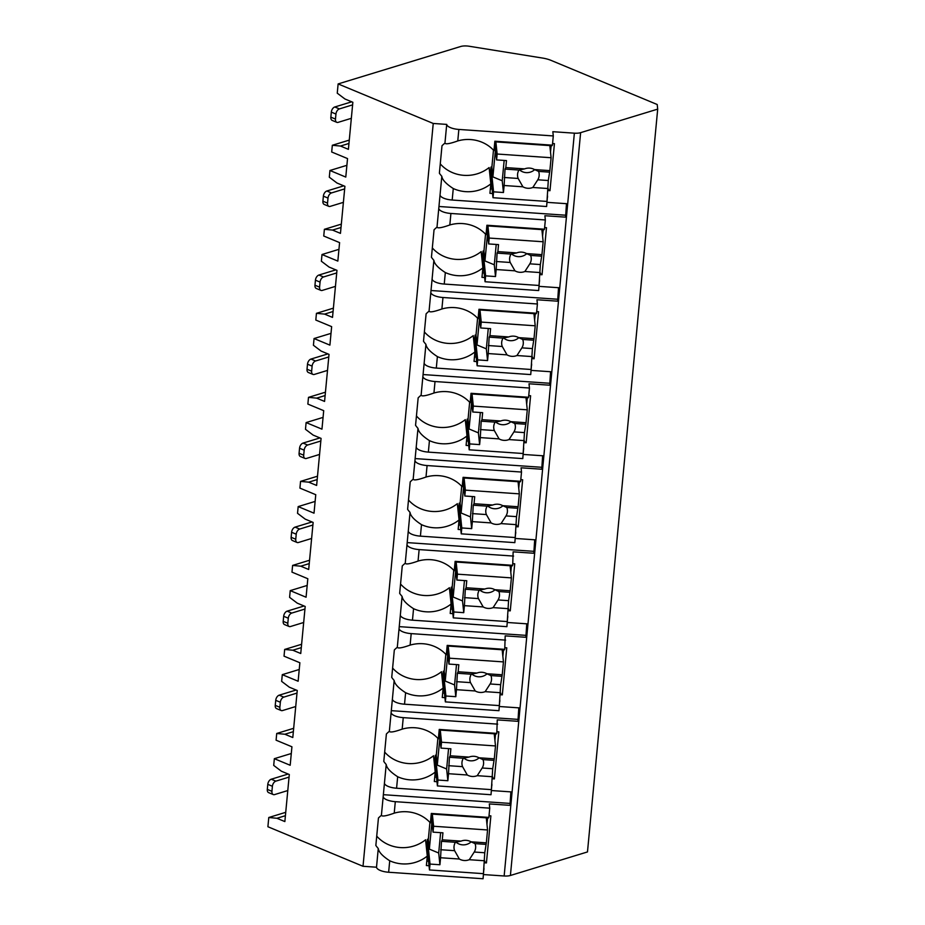 <?xml version="1.0" encoding="UTF-8"?>
<svg xmlns="http://www.w3.org/2000/svg" width="925" height="925" viewBox="0 0 925 925"><rect width="100%" height="100%" fill="white"/><g stroke="black" fill="none" stroke-linecap="round" stroke-linejoin="round"><path stroke-width="1.39" d="M291.294 753.505L274.343 758.685L273.707 765.403L281.385 771.219L289.305 774.514L284.854 821.573L276.933 818.278L268.782 817.503L267.903 826.742L363.016 866.286L376.51 867.211A11.748 4.186 5.4 0 0 388.639 872.252L483.07 878.75L483.821 869.5M483.463 874.564L504.148 875.987A9.03 3.226 5.4 0 0 510.415 875.478L587.479 851.937L657.698 109.127L657.212 104.513L550.907 60.322A18.072 6.44 5.4 0 0 542.524 58.055L469.183 46.25A9.03 3.226 5.4 0 0 460.662 46.504L338.122 83.932L433.235 123.464L446.717 124.401A11.748 4.186 5.4 0 0 458.858 129.442L553.289 135.94L552.838 131.697L574.367 133.177A9.03 3.226 5.4 0 0 580.623 132.657L657.698 109.127M491.406 790.54L511.248 791.904L509.987 805.351L510.866 791.881M496.968 731.721L498.829 731.848L494.378 778.908L492.401 778.769M392.385 699.15A11.748 4.186 5.4 0 0 404.526 704.202L405.613 692.709C398.421 688.05 394.605 683.957 394.154 680.453L389.356 731.305C390.003 732.669 394.27 731.952 402.167 729.131A34.329 31.993 174 0 1 438.358 738.878L439.248 729.42L496.806 733.386L497.245 719.893L517.931 721.315L519.191 707.879L499.35 706.515M504.911 647.697L506.773 647.824L502.321 694.872L500.344 694.733M400.328 615.125A11.748 4.186 5.4 0 0 412.469 620.166L413.556 608.685C406.364 604.025 402.548 599.932 402.097 596.417L397.299 647.269C397.947 648.645 402.213 647.916 410.11 645.107A34.329 31.993 174 0 1 446.301 654.854L447.191 645.396L504.749 649.35L505.189 635.868L525.863 637.29L527.134 623.843L507.293 622.479M512.855 563.66L514.716 563.788L510.265 610.847L508.288 610.708M408.272 531.1A11.748 4.186 5.4 0 0 420.413 536.142L421.499 524.648C414.308 519.989 410.492 515.907 410.041 512.392L405.243 563.244C405.89 564.62 410.157 563.892 418.054 561.07A34.329 31.993 174 0 1 454.244 570.829L455.135 561.359L512.693 565.325L513.132 551.843L533.806 553.266L535.078 539.818L515.237 538.454M520.798 479.636L522.66 479.763L518.208 526.822L516.219 526.683M416.215 447.064A11.748 4.186 5.4 0 0 428.356 452.117L429.443 440.624C422.251 435.964 418.435 431.871 417.984 428.368L413.174 479.219C413.833 480.584 418.1 479.867 425.997 477.046A34.329 31.993 174 0 1 462.188 486.793L463.078 477.335L520.636 481.301L521.515 472.051L521.064 467.807L541.749 469.229L543.021 455.794L523.18 454.429M528.742 395.611L530.603 395.738L526.152 442.786L524.163 442.647M424.159 363.039A11.748 4.186 5.4 0 0 436.299 368.081L437.386 356.599C430.194 351.939 426.379 347.846 425.928 344.331L421.118 395.183C421.777 396.559 426.043 395.831 433.941 393.021A34.329 31.993 174 0 1 470.131 402.768L471.022 393.31L528.58 397.264L529.458 388.026L529.007 383.783L549.693 385.205L550.965 371.757L531.123 370.393M536.685 311.575L538.547 311.702L534.095 358.761L532.106 358.623M432.102 279.015A11.748 4.186 5.4 0 0 444.243 284.056L445.33 272.563C438.138 267.903 434.322 263.822 433.871 260.307L429.061 311.158C429.72 312.534 433.987 311.806 441.884 308.985A34.329 31.993 174 0 1 478.075 318.743L478.965 309.274L536.523 313.24L537.402 303.99L536.951 299.758L557.636 301.18L558.908 287.733L539.067 286.368M544.628 227.55L546.49 227.677L542.038 274.737L540.05 274.598M440.046 194.978A11.748 4.186 5.4 0 0 452.186 200.031L453.273 188.538C446.081 183.878 442.266 179.785 441.815 176.282L437.005 227.134C437.664 228.498 441.93 227.781 449.828 224.96A34.329 31.993 174 0 1 486.018 234.707L486.908 225.249L544.467 229.215L545.345 219.965L544.894 215.722L565.58 217.144L566.852 203.708L547.01 202.344M552.572 143.525L554.433 143.653L549.982 190.7L547.993 190.562M489.024 815.746L490.886 815.873L486.434 862.933L484.457 862.794M431.258 814.035L488.423 817.978L488.863 817.411L431.304 813.445L430.414 822.915A34.329 31.993 174 0 0 394.223 813.156C386.326 815.977 382.06 816.706 381.412 815.33L383.181 796.622A11.748 4.186 5.4 0 0 395.31 801.674L489.741 808.161L489.302 803.929L509.987 805.351M396.582 788.227L397.669 776.734C390.477 772.074 386.662 767.993 386.211 764.478L384.442 783.186A11.748 4.186 5.4 0 0 396.582 788.227L491.013 794.725L491.765 785.475M494.794 141.814L551.971 145.745L552.41 145.179L494.852 141.224L493.962 150.683A34.329 31.993 174 0 0 457.771 140.935C449.874 143.745 445.596 144.473 444.948 143.097L446.717 124.401M376.51 867.211L378.267 848.503C378.718 852.018 382.534 856.111 389.726 860.77A34.329 31.993 174 0 0 427.281 856.087L425.581 839.784A34.329 31.993 174 0 1 376.729 836.119M438.774 208.426A11.748 4.186 5.4 0 0 450.914 213.467L545.345 219.965M430.83 292.45A11.748 4.186 5.4 0 0 442.971 297.503L537.402 303.99M422.887 376.487A11.748 4.186 5.4 0 0 435.028 381.528L529.458 388.026M414.943 460.511A11.748 4.186 5.4 0 0 427.084 465.553L521.515 472.051M407 544.536A11.748 4.186 5.4 0 0 419.141 549.589L513.572 556.075M399.057 628.572A11.748 4.186 5.4 0 0 411.197 633.613L505.628 640.112M391.125 712.597A11.748 4.186 5.4 0 0 403.254 717.638L497.685 724.136M444.948 143.097A34.329 31.993 174 0 0 441.988 145.792L439.387 173.218A34.329 31.993 174 0 0 441.815 176.282M384.442 783.186L383.181 796.622M381.412 815.33A34.329 31.993 174 0 0 378.441 818.012L375.851 845.45A34.329 31.993 174 0 0 378.267 848.503M363.016 866.286L433.235 123.464M437.005 227.134A34.329 31.993 174 0 0 434.045 229.816L431.443 257.254A34.329 31.993 174 0 0 433.871 260.307M429.061 311.158A34.329 31.993 174 0 0 426.101 313.841L423.5 341.279A34.329 31.993 174 0 0 425.928 344.331M421.118 395.183A34.329 31.993 174 0 0 418.158 397.877L415.556 425.303A34.329 31.993 174 0 0 417.984 428.368M413.174 479.219A34.329 31.993 174 0 0 410.214 481.902L407.613 509.34A34.329 31.993 174 0 0 410.041 512.392M405.243 563.244A34.329 31.993 174 0 0 402.271 565.927L399.669 593.364A34.329 31.993 174 0 0 402.097 596.417M397.299 647.269A34.329 31.993 174 0 0 394.328 649.963L391.726 677.389A34.329 31.993 174 0 0 394.154 680.453M389.356 731.305A34.329 31.993 174 0 0 386.384 733.987L383.794 761.425A34.329 31.993 174 0 0 386.211 764.478M383.355 794.691L509.779 803.397M552.41 145.179L553.289 135.94M483.948 868.089L483.937 869.512M452.186 200.031L546.617 206.518L547.369 197.268M547.496 195.857L547.484 197.279M544.467 229.215L544.027 229.77L486.851 225.839M444.243 284.056L538.674 290.554L539.425 281.304M539.553 279.893L539.541 281.304M536.523 313.24L536.084 313.806L478.907 309.875M436.299 368.081L530.73 374.579L531.482 365.329M531.609 363.918L531.597 365.34M528.58 397.264L528.14 397.831L470.964 393.9M428.356 452.117L522.787 458.603L523.538 449.353M523.666 447.943L523.654 449.365M520.636 481.301L520.197 481.856L463.02 477.924M420.413 536.142L514.843 542.64L515.595 533.39M515.722 531.979L515.711 533.39M512.693 565.325L512.253 565.892L455.077 561.961M412.469 620.166L506.9 626.664L507.652 617.414M507.779 616.004L507.767 617.426M504.749 649.35L504.31 649.917L447.145 645.985M404.526 704.202L498.957 710.689L499.708 701.439M499.835 700.028L499.824 701.451M496.806 733.386L496.367 733.941L439.202 730.01M491.892 784.065L491.88 785.475M488.863 817.411L489.741 808.161M551.127 145.688L550.514 152.162M549.982 190.7L548.109 189.324M492.1 188.989L490.354 188.873M489.857 174.582L490.597 174.64M492.574 193.498L489.926 193.313L490.828 183.855L489.117 167.552A34.329 31.993 174 0 1 440.277 163.887M429.027 865.731L426.379 865.546L427.281 856.087M453.273 188.538A34.329 31.993 174 0 0 490.828 183.855M445.33 272.563A34.329 31.993 174 0 0 482.885 267.88L481.173 251.577A34.329 31.993 174 0 1 432.333 247.923M484.631 277.535L481.983 277.35L482.885 267.88M437.386 356.599A34.329 31.993 174 0 0 474.941 351.916L473.23 335.613A34.329 31.993 174 0 1 424.39 331.948M476.687 361.559L474.039 361.374L474.941 351.916M429.443 440.624A34.329 31.993 174 0 0 466.998 435.941L465.287 419.638A34.329 31.993 174 0 1 416.447 415.972M468.744 445.584L466.096 445.399L466.998 435.941M421.499 524.648A34.329 31.993 174 0 0 459.054 519.966L457.343 503.663A34.329 31.993 174 0 1 408.503 500.009M460.8 529.62L458.153 529.435L459.054 519.966M413.556 608.685A34.329 31.993 174 0 0 451.111 604.002L449.4 587.699A34.329 31.993 174 0 1 400.56 584.033M452.857 613.645L450.209 613.46L451.111 604.002M405.613 692.709A34.329 31.993 174 0 0 443.167 688.027L441.468 671.723A34.329 31.993 174 0 1 392.616 668.058M444.913 697.67L442.266 697.485L443.167 688.027M397.669 776.734A34.329 31.993 174 0 0 435.224 772.051L433.524 755.748A34.329 31.993 174 0 1 384.673 752.094M436.97 781.706L434.322 781.521L435.224 772.051M493.476 150.162L491.88 167.113L490.978 167.055L490.423 172.94L493.013 197.719L546.976 201.43L548.294 180.525L537.783 179.797A10.846 10.106 174 0 0 539.148 173.796A10.846 10.106 174 0 0 538.581 171.403L534.511 169.576L549.878 170.628L551.103 157.736L497.141 154.024L496.586 159.909L506.472 160.592L505.813 167.598L524.602 168.893L518.96 170.05L505.027 169.09L505.813 167.598M494.748 142.334L496.586 159.909M495.869 141.883L497.141 154.024M490.978 167.055L493.568 191.833L493.013 197.719M493.568 191.833L503.454 192.516L504.125 185.509L522.903 186.804A10.846 10.106 174 0 0 527.759 188.272A10.846 10.106 174 0 0 532.823 187.486L548.19 188.538M534.511 169.576A10.846 10.106 174 0 0 529.667 168.107A10.846 10.106 174 0 0 524.602 168.893M504.125 185.509L505.027 169.09M518.96 170.05A10.846 10.106 174 0 0 517.584 176.051A10.846 10.106 174 0 0 518.162 178.456L504.229 177.496M518.162 178.456L522.903 186.804M532.823 187.486L537.783 179.797M503.454 192.516L502.229 180.78L492.898 176.895L491.88 167.113M504.16 160.43L502.229 180.78M495.488 149.457L492.898 176.895M548.294 180.525L549.878 170.628M549.092 172.119L538.581 171.403M519.48 169.842A10.846 10.106 174 0 0 526.117 172.617A10.846 10.106 174 0 0 534.696 169.622M549.832 145.595L551.103 157.736M428.553 861.221L426.807 861.094M486.434 862.933L484.573 861.557M426.309 846.814L427.061 846.872M487.591 817.92L486.978 824.395M429.94 822.394L428.333 839.345L427.431 839.276L426.876 845.161L429.466 869.951L483.428 873.663L484.758 852.757L474.236 852.029A10.846 10.106 174 0 0 475.612 846.028A10.846 10.106 174 0 0 475.034 843.623L470.975 841.796L486.342 842.86L487.556 829.968L433.594 826.256L433.039 832.142L442.936 832.812L442.266 839.831L461.055 841.114L455.412 842.282L441.479 841.322L442.266 839.831M431.2 814.555L433.039 832.142M432.333 814.116L433.594 826.256M427.431 839.276L430.021 864.066L429.466 869.951M430.021 864.066L439.918 864.748L440.578 857.741L459.355 859.024A10.846 10.106 174 0 0 464.211 860.504A10.846 10.106 174 0 0 469.276 859.707L484.642 860.77M470.975 841.796A10.846 10.106 174 0 0 466.119 840.328A10.846 10.106 174 0 0 461.055 841.114M440.578 857.741L441.479 841.322M455.412 842.282A10.846 10.106 174 0 0 454.048 848.283A10.846 10.106 174 0 0 454.614 850.676L440.682 849.728M454.614 850.676L459.355 859.024M469.276 859.707L474.236 852.029M439.918 864.748L438.693 853.012L429.35 849.127L428.333 839.345M440.612 832.662L438.693 853.012M431.952 821.689L429.35 849.127M484.758 852.757L486.342 842.86M485.544 844.352L475.034 843.623M455.933 842.074A10.846 10.106 174 0 0 462.581 844.849A10.846 10.106 174 0 0 471.149 841.843M486.284 817.827L487.556 829.968M565.58 217.144L566.47 203.673M438.959 206.495L565.383 215.19M543.183 229.712L542.57 236.187M542.038 274.737L540.177 273.361M484.157 273.014L482.411 272.898M481.913 258.618L482.653 258.665M485.533 234.187L483.937 251.149L483.035 251.08L482.48 256.965L485.07 281.755L539.032 285.467L540.35 264.55L529.84 263.833A10.846 10.106 174 0 0 531.204 257.832A10.846 10.106 174 0 0 530.638 255.427L526.568 253.6L541.934 254.664L543.16 241.772L489.198 238.06L488.643 243.934L498.529 244.616L497.87 251.623L516.659 252.918L511.016 254.074L497.083 253.115L497.87 251.623M486.804 226.359L488.643 243.934M487.926 225.92L489.198 238.06M483.035 251.08L485.625 275.87L485.07 281.755M485.625 275.87L495.511 276.552L496.182 269.533L514.959 270.828A10.846 10.106 174 0 0 519.815 272.297A10.846 10.106 174 0 0 524.88 271.511L540.246 272.574M526.568 253.6A10.846 10.106 174 0 0 521.723 252.132A10.846 10.106 174 0 0 516.659 252.918M496.182 269.533L497.083 253.115M511.016 254.074A10.846 10.106 174 0 0 509.64 260.075A10.846 10.106 174 0 0 510.218 262.48L496.286 261.521M510.218 262.48L514.959 270.828M524.88 271.511L529.84 263.833M495.511 276.552L494.285 264.804L484.954 260.931L483.937 251.149M496.216 244.454L494.285 264.804M487.544 233.482L484.954 260.931M540.35 264.55L541.934 254.664M541.148 256.156L530.638 255.427M511.537 253.878A10.846 10.106 174 0 0 518.185 256.641A10.846 10.106 174 0 0 526.753 253.647M541.888 229.631L543.16 241.772M557.636 301.18L558.527 287.71M431.015 290.519L557.44 299.226M535.24 313.748L534.627 320.223M534.095 358.761L532.233 357.385M476.213 357.05L474.467 356.923M473.97 342.643L474.71 342.701M477.589 318.223L475.993 335.174L475.092 335.104L474.537 340.99L477.127 365.78L531.089 369.491L532.407 348.586L521.897 347.858A10.846 10.106 174 0 0 523.261 341.857A10.846 10.106 174 0 0 522.694 339.452L518.636 337.625L533.991 338.689L535.217 325.797L481.254 322.085L480.699 327.97L490.585 328.641L489.926 335.659L508.715 336.943L503.073 338.111L489.14 337.151L489.926 335.659M478.861 310.384L480.699 327.97M479.983 309.944L481.254 322.085M475.092 335.104L477.682 359.894L477.127 365.78M477.682 359.894L487.567 360.577L488.238 353.57L507.016 354.853A10.846 10.106 174 0 0 511.872 356.333A10.846 10.106 174 0 0 516.936 355.535L532.303 356.599M518.636 337.625A10.846 10.106 174 0 0 513.78 336.157A10.846 10.106 174 0 0 508.715 336.943M488.238 353.57L489.14 337.151M503.073 338.111A10.846 10.106 174 0 0 501.697 344.112A10.846 10.106 174 0 0 502.275 346.505L488.342 345.557M502.275 346.505L507.016 354.853M516.936 355.535L521.897 347.858M487.567 360.577L486.342 348.841L477.011 344.956L475.993 335.174M488.273 328.491L486.342 348.841M479.613 317.518L477.011 344.956M532.407 348.586L533.991 338.689M533.205 340.18L522.694 339.452M503.593 337.903A10.846 10.106 174 0 0 510.242 340.678A10.846 10.106 174 0 0 518.809 337.671M533.945 313.656L535.217 325.797M549.693 385.205L550.583 371.734M423.072 374.556L549.496 383.251M527.296 397.773L526.683 404.248M526.152 442.786L524.29 441.41M468.27 441.075L466.524 440.959M466.027 426.668L466.767 426.726M469.646 402.248L468.05 419.198L467.148 419.141L466.593 425.026L469.183 449.804L523.145 453.516L524.463 432.611L513.953 431.882A10.846 10.106 174 0 0 515.329 425.882A10.846 10.106 174 0 0 514.751 423.488L510.692 421.661L526.048 422.713L527.273 409.821L473.311 406.11L472.756 411.995L482.653 412.677L481.983 419.684L500.772 420.979L495.129 422.135L481.197 421.176L481.983 419.684M470.917 394.42L472.756 411.995M472.039 393.969L473.311 406.11M467.148 419.141L469.738 443.919L469.183 449.804M469.738 443.919L479.624 444.601L480.295 437.594L499.072 438.889A10.846 10.106 174 0 0 503.928 440.358A10.846 10.106 174 0 0 508.993 439.572L524.359 440.624M510.692 421.661A10.846 10.106 174 0 0 505.836 420.193A10.846 10.106 174 0 0 500.772 420.979M480.295 437.594L481.197 421.176M495.129 422.135A10.846 10.106 174 0 0 493.753 428.136A10.846 10.106 174 0 0 494.332 430.541L480.399 429.582M494.332 430.541L499.072 438.889M508.993 439.572L513.953 431.882M479.624 444.601L478.398 432.865L469.067 428.98L468.05 419.198M480.329 412.515L478.398 432.865M471.669 401.542L469.067 428.98M524.463 432.611L526.048 422.713M525.261 424.205L514.751 423.488M495.65 421.927A10.846 10.106 174 0 0 502.298 424.702A10.846 10.106 174 0 0 510.866 421.708M526.001 397.681L527.273 409.821M541.749 469.229L542.64 455.759M415.128 458.58L541.553 467.275M519.353 481.798L518.752 488.273M518.208 526.822L516.347 525.446M460.326 525.099L458.58 524.984M458.083 510.704L458.823 510.75M461.702 486.272L460.107 503.235L459.205 503.165L458.65 509.051L461.24 533.841L515.202 537.552L516.52 516.636L506.01 515.919A10.846 10.106 174 0 0 507.386 509.918A10.846 10.106 174 0 0 506.808 507.513L502.749 505.686L518.104 506.75L519.33 493.858L465.368 490.146L464.812 496.02L474.71 496.702L474.039 503.709L492.828 505.004L487.186 506.16L473.253 505.2L474.039 503.709M462.974 478.445L464.812 496.02M464.096 478.005L465.368 490.146M459.205 503.165L461.795 527.955L461.24 533.841M461.795 527.955L471.692 528.637L472.351 521.619L491.129 522.914A10.846 10.106 174 0 0 495.985 524.382A10.846 10.106 174 0 0 501.049 523.596L516.416 524.66M502.749 505.686A10.846 10.106 174 0 0 497.893 504.217A10.846 10.106 174 0 0 492.828 505.004M472.351 521.619L473.253 505.2M487.186 506.16A10.846 10.106 174 0 0 485.81 512.161A10.846 10.106 174 0 0 486.388 514.566L472.455 513.606M486.388 514.566L491.129 522.914M501.049 523.596L506.01 515.919M471.692 528.637L470.455 516.89L461.124 513.017L460.107 503.235M472.386 496.54L470.455 516.89M463.726 485.567L461.124 513.017M516.52 516.636L518.104 506.75M517.318 508.241L506.808 507.513M487.706 505.963A10.846 10.106 174 0 0 494.355 508.727A10.846 10.106 174 0 0 502.922 505.732M518.058 481.717L519.33 493.858M533.806 553.266L534.696 539.795M407.185 542.605L533.609 551.312M511.409 565.834L510.808 572.309M510.265 610.847L508.403 609.471M452.383 609.136L450.637 609.008M450.14 594.729L450.88 594.787M453.759 570.309L452.163 587.259L451.261 587.19L450.706 593.075L453.296 617.865L507.258 621.577L508.577 600.672L498.066 599.943A10.846 10.106 174 0 0 499.442 593.942A10.846 10.106 174 0 0 498.864 591.538L494.806 589.711L510.172 590.774L511.386 577.882L457.424 574.171L456.869 580.056L466.767 580.727L466.096 587.745L484.885 589.028L479.243 590.196L465.31 589.237L466.096 587.745M455.031 562.469L456.869 580.056M456.152 562.03L457.424 574.171M451.261 587.19L453.851 611.98L453.296 617.865M453.851 611.98L463.749 612.662L464.408 605.655L483.185 606.939A10.846 10.106 174 0 0 488.042 608.419A10.846 10.106 174 0 0 493.106 607.621L508.472 608.685M494.806 589.711A10.846 10.106 174 0 0 489.949 588.242A10.846 10.106 174 0 0 484.885 589.028M464.408 605.655L465.31 589.237M479.243 590.196A10.846 10.106 174 0 0 477.867 596.197A10.846 10.106 174 0 0 478.445 598.591L464.512 597.643M478.445 598.591L483.185 606.939M493.106 607.621L498.066 599.943M463.749 612.662L462.523 600.926L453.181 597.041L452.163 587.259M464.442 580.576L462.523 600.926M455.782 569.603L453.181 597.041M508.577 600.672L510.172 590.774M509.374 592.266L498.864 591.538M479.763 589.988A10.846 10.106 174 0 0 486.411 592.763A10.846 10.106 174 0 0 494.979 589.757M510.114 565.742L511.386 577.882M525.863 637.29L526.753 623.82M399.242 626.641L525.666 635.336M503.478 649.859L502.865 656.334M502.321 694.872L500.46 693.496M444.439 693.16L442.693 693.045M442.196 678.753L442.936 678.811M445.827 654.333L444.22 671.284L443.318 671.226L442.763 677.112L445.353 701.89L499.315 705.602L500.645 684.697L490.123 683.968A10.846 10.106 174 0 0 491.499 677.967A10.846 10.106 174 0 0 490.921 675.574L486.862 673.747L502.229 674.799L503.443 661.907L449.481 658.195L448.926 664.081L458.823 664.763L458.153 671.77L476.942 673.065L471.299 674.221L457.366 673.261L458.153 671.77M447.087 646.506L448.926 664.081M448.209 646.055L449.481 658.195M443.318 671.226L445.908 696.005L445.353 701.89M445.908 696.005L455.805 696.687L456.464 689.68L475.242 690.975A10.846 10.106 174 0 0 480.098 692.443A10.846 10.106 174 0 0 485.163 691.657L500.529 692.709M486.862 673.747A10.846 10.106 174 0 0 482.006 672.278A10.846 10.106 174 0 0 476.942 673.065M456.464 689.68L457.366 673.261M471.299 674.221A10.846 10.106 174 0 0 469.923 680.222A10.846 10.106 174 0 0 470.501 682.627L456.568 681.667M470.501 682.627L475.242 690.975M485.163 691.657L490.123 683.968M455.805 696.687L454.58 684.951L445.237 681.066L444.22 671.284M456.499 664.601L454.58 684.951M447.839 653.628L445.237 681.066M500.645 684.697L502.229 674.799M501.431 676.291L490.921 675.574M471.819 674.013A10.846 10.106 174 0 0 478.468 676.788A10.846 10.106 174 0 0 487.036 673.793M502.171 649.766L503.443 661.907M517.931 721.315L518.809 707.845M391.298 710.666L517.722 719.361M495.534 733.883L494.921 740.358M494.378 778.908L492.516 777.532M436.496 777.185L434.75 777.069M434.253 762.79L434.993 762.836M437.883 738.358L436.276 755.309L435.374 755.251L434.819 761.136L437.409 785.926L491.372 789.638L492.701 768.721L482.179 768.004A10.846 10.106 174 0 0 483.555 762.003A10.846 10.106 174 0 0 482.977 759.598L478.919 757.772L494.285 758.835L495.499 745.943L441.537 742.232L440.982 748.105L450.88 748.788L450.209 755.794L468.998 757.089L463.356 758.246L449.423 757.286L450.209 755.794M439.144 730.53L440.982 748.105M440.277 730.091L441.537 742.232M435.374 755.251L437.964 780.041L437.409 785.926M437.964 780.041L447.862 780.723L448.521 773.705L467.298 775A10.846 10.106 174 0 0 472.155 776.468A10.846 10.106 174 0 0 477.219 775.682L492.586 776.746M478.919 757.772A10.846 10.106 174 0 0 474.062 756.303A10.846 10.106 174 0 0 468.998 757.089M448.521 773.705L449.423 757.286M463.356 758.246A10.846 10.106 174 0 0 461.98 764.247A10.846 10.106 174 0 0 462.558 766.652L448.625 765.692M462.558 766.652L467.298 775M477.219 775.682L482.179 768.004M447.862 780.723L446.636 768.976L437.294 765.102L436.276 755.309M448.556 748.626L446.636 768.976M439.895 737.653L437.294 765.102M492.701 768.721L494.285 758.835M493.488 760.327L482.977 759.598M463.876 758.049A10.846 10.106 174 0 0 470.524 760.812A10.846 10.106 174 0 0 479.092 757.818M494.228 733.803L495.499 745.943M299.238 669.48L282.287 674.66L281.651 681.378L289.328 687.194L297.249 690.478L292.797 737.537L284.877 734.242L276.725 733.479L276.089 740.197L291.93 746.787L290.184 765.264L274.343 758.685M282.287 674.66L298.127 681.239L299.873 662.751L284.033 656.172L284.669 649.442L301.619 644.274M307.181 585.444L290.23 590.624L289.594 597.353L297.272 603.158L305.192 606.453L300.741 653.513L292.82 650.217L284.669 649.442M290.23 590.624L306.071 597.215L307.817 578.726L291.976 572.136L292.612 565.418L309.563 560.238M315.124 501.419L298.174 506.599L297.538 513.317L305.215 519.133L313.136 522.428L308.684 569.488L300.764 566.192L292.612 565.418M298.174 506.599L314.014 513.178L315.76 494.702L299.92 488.111L300.556 481.393L317.506 476.213M323.068 417.395L306.117 422.575L305.481 429.292L313.159 435.108L321.079 438.392L316.627 485.452L308.707 482.156L300.556 481.393M306.117 422.575L321.958 429.154L323.704 410.665L307.863 404.086L308.499 397.357L325.45 392.188M331.011 333.358L314.061 338.538L313.425 345.268L321.102 351.072L329.022 354.368L324.571 401.427L316.651 398.132L308.499 397.357M314.061 338.538L329.901 345.129L331.647 326.641L315.807 320.05L316.442 313.332L333.393 308.152M338.955 249.334L322.004 254.514L321.368 261.232L329.046 267.048L336.966 270.343L332.514 317.402L324.594 314.107L316.442 313.332M322.004 254.514L337.833 261.093L339.591 242.616L323.75 236.025L324.386 229.308L341.337 224.127M346.898 165.309L329.936 170.489L329.312 177.207L336.989 183.023L344.909 186.307L340.458 233.366L332.538 230.071L324.386 229.308M329.936 170.489L345.777 177.068L347.534 158.58L331.693 152.001L332.329 145.271L349.28 140.103M338.122 83.932L337.255 93.182L344.933 98.987L352.853 102.282L348.401 149.341L340.481 146.046L332.329 145.271M340.481 146.046L348.956 143.456M268.782 817.503L285.733 812.323M276.725 733.479L293.676 728.299M276.933 818.278L285.42 815.688M287.791 790.551L274.586 794.587A4.521 2.763 112.6 0 1 273.257 794.552A4.521 2.763 112.6 0 1 271.927 791.314L272.401 786.273A4.521 2.763 112.6 0 1 275.858 781.139L289.062 777.104M273.257 794.552L268.632 792.632A4.521 2.763 -67.4 0 1 267.302 789.395L267.787 784.354A4.521 2.763 -67.4 0 1 271.245 779.22L288.184 774.04M332.538 230.071L341.013 227.492M343.395 202.355L330.19 206.379A4.521 2.763 112.6 0 1 328.849 206.356A4.521 2.763 112.6 0 1 327.531 203.118L328.005 198.077A4.521 2.763 112.6 0 1 331.462 192.943L344.667 188.908M328.849 206.356L324.236 204.437A4.521 2.763 -67.4 0 1 322.906 201.199L323.38 196.158A4.521 2.763 -67.4 0 1 326.837 191.012L343.776 185.844M324.594 314.107L333.069 311.517M335.451 286.38L322.247 290.415A4.521 2.763 112.6 0 1 320.906 290.381A4.521 2.763 112.6 0 1 319.587 287.143L320.062 282.102A4.521 2.763 112.6 0 1 323.519 276.968L336.723 272.933M320.906 290.381L316.292 288.461A4.521 2.763 -67.4 0 1 314.962 285.224L315.437 280.183A4.521 2.763 -67.4 0 1 318.894 275.049L335.833 269.869M316.651 398.132L325.126 395.542M327.508 370.405L314.303 374.44A4.521 2.763 112.6 0 1 312.962 374.405A4.521 2.763 112.6 0 1 311.644 371.168L312.118 366.127A4.521 2.763 112.6 0 1 315.575 360.993L328.78 356.958M312.962 374.405L308.349 372.486A4.521 2.763 -67.4 0 1 307.019 369.248L307.493 364.207A4.521 2.763 -67.4 0 1 310.95 359.073L327.889 353.905M308.707 482.156L317.183 479.578M319.564 454.441L306.36 458.465A4.521 2.763 112.6 0 1 305.019 458.442A4.521 2.763 112.6 0 1 303.701 455.204L304.175 450.163A4.521 2.763 112.6 0 1 307.632 445.029L320.836 440.994M305.019 458.442L300.405 456.522A4.521 2.763 -67.4 0 1 299.076 453.285L299.55 448.243A4.521 2.763 -67.4 0 1 303.007 443.098L319.946 437.93M300.764 566.192L309.239 563.602M311.621 538.466L298.417 542.501A4.521 2.763 112.6 0 1 297.075 542.466A4.521 2.763 112.6 0 1 295.757 539.229L296.231 534.188A4.521 2.763 112.6 0 1 299.688 529.054L312.893 525.018M297.075 542.466L292.462 540.547A4.521 2.763 -67.4 0 1 291.132 537.309L291.606 532.268A4.521 2.763 -67.4 0 1 295.063 527.134L312.014 521.954M292.82 650.217L301.296 647.627M303.678 622.49L290.473 626.526A4.521 2.763 112.6 0 1 289.132 626.491A4.521 2.763 112.6 0 1 287.814 623.253L288.288 618.212A4.521 2.763 112.6 0 1 291.745 613.078L304.949 609.043M289.132 626.491L284.518 624.572A4.521 2.763 -67.4 0 1 283.189 621.334L283.674 616.293A4.521 2.763 -67.4 0 1 287.12 611.159L304.071 605.991M284.877 734.242L293.352 731.663M295.734 706.527L282.53 710.55A4.521 2.763 112.6 0 1 281.2 710.527A4.521 2.763 112.6 0 1 279.87 707.29L280.344 702.248A4.521 2.763 112.6 0 1 283.802 697.115L297.006 693.079M281.2 710.527L276.575 708.608A4.521 2.763 -67.4 0 1 275.245 705.37L275.731 700.329A4.521 2.763 -67.4 0 1 279.177 695.184L296.127 690.015M351.338 118.319L338.134 122.354A4.521 2.763 112.6 0 1 336.792 122.32A4.521 2.763 112.6 0 1 335.474 119.082L335.948 114.041A4.521 2.763 112.6 0 1 339.406 108.907L352.61 104.872M336.792 122.32L332.179 120.4A4.521 2.763 -67.4 0 1 330.849 117.163L331.323 112.122A4.521 2.763 -67.4 0 1 334.781 106.988L351.72 101.819M510.415 875.478L580.623 132.657M504.148 875.987L574.367 133.177M457.771 140.935L458.858 129.442M388.639 872.252L389.726 860.77M449.828 224.96L450.914 213.467M441.884 308.985L442.971 297.503M433.941 393.021L435.028 381.528M425.997 477.046L427.084 465.553M418.054 561.07L419.141 549.589M410.11 645.107L411.197 633.613M402.167 729.131L403.254 717.638M394.223 813.156L395.31 801.674M267.302 789.395L271.927 791.314M271.245 779.22L275.858 781.139M267.787 784.354L272.401 786.273M322.906 201.199L327.531 203.118M326.837 191.012L331.462 192.943M323.38 196.158L328.005 198.077M314.962 285.224L319.587 287.143M318.894 275.049L323.519 276.968M315.437 280.183L320.062 282.102M307.019 369.248L311.644 371.168M310.95 359.073L315.575 360.993M307.493 364.207L312.118 366.127M299.076 453.285L303.701 455.204M303.007 443.098L307.632 445.029M299.55 448.243L304.175 450.163M291.132 537.309L295.757 539.229M295.063 527.134L299.688 529.054M291.606 532.268L296.231 534.188M283.189 621.334L287.814 623.253M287.12 611.159L291.745 613.078M283.674 616.293L288.288 618.212M275.245 705.37L279.87 707.29M279.177 695.184L283.802 697.115M275.731 700.329L280.344 702.248M330.849 117.163L335.474 119.082M334.781 106.988L339.406 108.907M331.323 112.122L335.948 114.041"/></g></svg>
